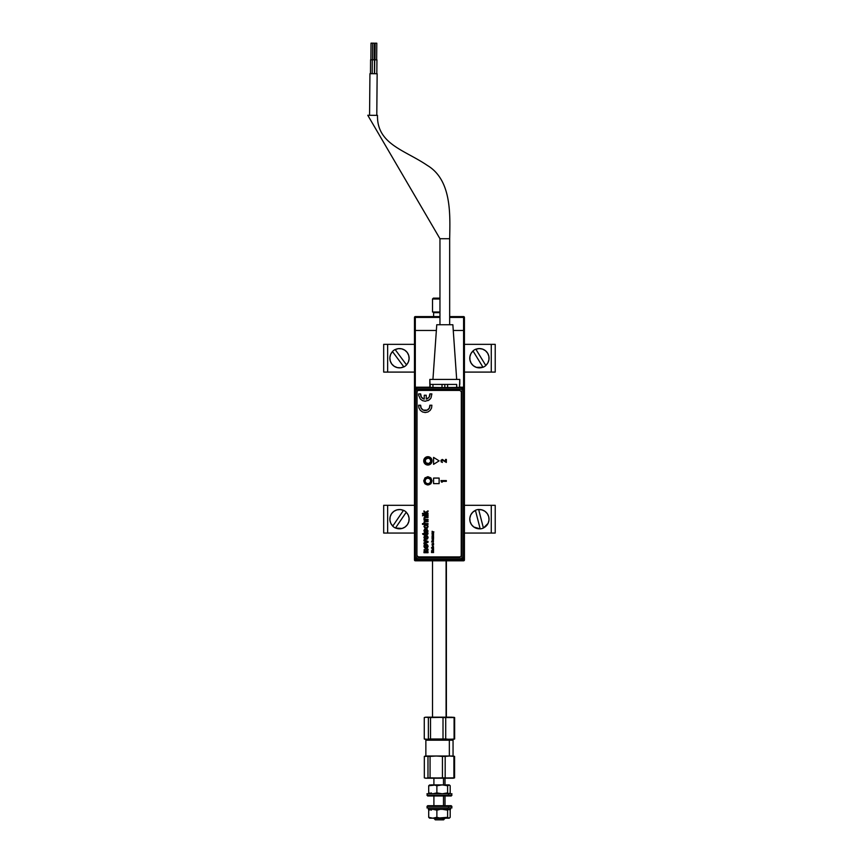 <?xml version="1.0" encoding="UTF-8"?>
<svg xmlns="http://www.w3.org/2000/svg" width="863" height="863" viewBox="0 0 863 863"><rect width="100%" height="100%" fill="white"/><g stroke="black" fill="none" stroke-linecap="round" stroke-linejoin="round"><path stroke-width="1.29" d="M414.477 330.475L414.477 559.968L415.297 559.968L415.308 560.799L463.593 560.799L463.593 559.968L464.423 559.968L464.423 330.475L463.593 330.475L463.593 387.552L463.593 330.475L464.423 330.475L464.423 317.422L463.593 317.422L463.593 316.592L449.666 316.592L463.593 316.592A0.831 0.831 0 0 1 464.423 317.422L464.423 559.968A0.831 0.831 0 0 1 463.593 560.799L415.308 560.799L415.308 559.968L414.477 559.968L415.308 560.799A0.831 0.831 0 0 1 414.477 559.968L414.477 330.475L415.308 330.475L414.477 330.475L414.477 317.422L439.957 317.422L414.477 317.422A0.831 0.831 0 0 1 415.308 316.592L415.308 317.422L415.308 316.592L414.477 317.422L414.477 330.475M415.308 387.422L415.308 330.475L436.365 330.475L415.308 330.475L415.308 317.422L415.308 387.422M453.258 330.475L463.593 330.475L453.258 330.475M439.957 316.592L415.308 316.592L439.957 316.592M449.666 317.422L463.593 317.422L463.593 330.475L463.593 317.422L449.666 317.422M463.593 560.519L464.154 559.968M446.085 717.175L446.085 560.799L446.085 717.175M439.957 312.654L433.625 312.654L433.625 316.732M439.957 312.018L432.514 312.018L432.514 298.976L439.957 298.976L432.514 298.976L433.345 298.145L439.957 298.145M433.625 298.145L440.022 298.145M369.569 115.286L369.936 73.668L377.153 73.733L376.786 115.351L377.153 73.733L369.936 73.668L369.569 115.286M449.666 238.717L449.666 324.747L449.666 238.717C450.098 215.07 451.953 180.14 427.325 165.416C404.887 150.076 376.84 144.283 377.487 115.362C376.84 144.283 404.887 150.076 427.325 165.416C451.953 180.14 450.098 215.07 449.666 238.717L439.957 238.717L367.778 115.275L439.957 238.717L449.666 238.717M439.957 324.747L439.957 238.717L439.957 324.747M374.596 73.711L374.725 59.838L376.937 59.849L376.818 73.733L376.937 59.849L374.725 59.838L374.596 73.711M374.995 59.838L375.146 43.182L376.807 43.204L376.667 59.849L376.807 43.204L375.146 43.182L374.995 59.838M372.32 59.817L374.531 59.827L372.32 59.817L372.19 73.689L372.32 59.817L370.594 59.795L370.475 73.668L370.594 59.795L372.492 59.817M370.874 59.795L371.025 43.15L372.687 43.161L372.536 59.817L372.687 43.161L371.025 43.15L370.874 59.795M374.531 59.827L374.413 73.711L374.531 59.827M372.589 59.817L372.74 43.161L374.402 43.182L374.262 59.827L374.402 43.182L372.74 43.161L372.589 59.817M432.935 379.418L436.764 324.747L432.935 379.418M452.859 324.747L456.678 379.418L452.859 324.747L436.764 324.747L452.859 324.747M429.828 384.413L429.828 379.418L430.162 387.39L416.074 387.196L414.672 388.598L414.672 558.803L416.074 560.195L462.665 560.195L464.067 558.803L464.067 388.598L462.665 387.196L462.007 387.854A1.392 1.392 45 0 1 463.409 389.256L464.067 388.598L463.409 389.256L462.007 387.854L462.007 389.256L463.409 389.256L462.007 389.256L462.007 558.145L416.732 558.145L416.732 387.854L415.33 389.256L462.007 389.256L462.007 558.145L416.732 558.145L416.732 559.537L462.007 559.537L462.007 558.145L462.007 559.537L463.409 558.145L462.007 558.145L463.409 558.145L463.409 389.256L463.409 558.145L464.067 558.803L463.409 558.145A1.392 1.392 135 0 1 462.007 559.537L462.665 560.195L462.007 559.537L416.732 559.537L416.074 560.195L416.732 559.537A1.392 1.392 -135 0 1 415.33 558.145L414.672 558.803L415.33 558.145L416.732 559.537L416.732 558.145L415.33 558.145L416.732 558.145L416.732 389.256L415.33 389.256L415.33 558.145L415.33 389.256L414.672 388.598L415.33 389.256A1.392 1.392 -45 0 1 416.732 387.854L416.074 387.196L416.732 387.854L442.687 387.854L429.882 387.67L432.956 387.476L432.956 384.413L442.018 384.413L442.018 387.573L444.812 387.638L444.812 384.413L442.018 384.413L442.018 387.573L432.956 387.476L432.956 384.413L442.018 384.413L430.162 384.413L430.162 387.39L442.018 387.573L429.882 387.67L429.871 384.413L429.871 387.196L416.074 387.196L414.672 388.598L414.779 559.343L416.074 560.195L462.665 560.195L464.067 558.803L463.96 388.059L462.665 387.196L460.022 387.196L462.665 387.196L462.007 387.854L446.926 387.854L462.007 387.854L462.007 389.256L416.732 389.256L416.732 387.854L459.461 387.39L459.796 379.418L459.796 384.413M456.667 384.413L447.606 384.413L456.667 384.413L456.807 387.757L447.606 387.573L447.606 384.413L456.667 384.413L456.667 387.476L447.606 387.573L447.606 384.413L444.812 384.413L444.812 387.638L446.926 387.854L442.687 387.854L459.742 387.67L459.461 384.585M459.796 379.418L429.828 379.418L459.796 379.418M377.487 115.362L367.778 115.275L377.487 115.362M427.886 457.239A3.625 3.625 0 0 0 424.262 460.864A3.625 3.625 0 0 0 427.886 464.488L427.886 464.769A3.905 3.905 0 0 1 423.981 460.864A3.905 3.905 0 0 1 427.886 456.959L427.886 457.239A3.625 3.625 0 0 1 431.522 460.864A3.625 3.625 0 0 1 427.886 464.488A3.625 3.625 0 0 1 424.262 460.864A3.625 3.625 0 0 1 427.886 457.239L427.886 456.959A3.905 3.905 0 0 1 431.791 460.864A3.905 3.905 0 0 1 427.886 464.769L427.886 464.488A3.625 3.625 0 0 0 431.522 460.864A3.625 3.625 0 0 0 427.886 457.239M427.886 477.325A3.625 3.625 0 0 0 424.262 480.95A3.625 3.625 0 0 0 427.886 484.585L427.886 484.866A3.905 3.905 0 0 1 423.981 480.95A3.905 3.905 0 0 1 427.886 477.045L427.886 477.325A3.625 3.625 0 0 1 431.522 480.95A3.625 3.625 0 0 1 427.886 484.585A3.625 3.625 0 0 1 424.262 480.95A3.625 3.625 0 0 1 427.886 477.325L427.886 477.045A3.905 3.905 0 0 1 431.791 480.95A3.905 3.905 0 0 1 427.886 484.866L427.886 484.585A3.625 3.625 0 0 0 431.522 480.95A3.625 3.625 0 0 0 427.886 477.325M427.886 464.769L430.648 463.625L431.791 460.864L430.648 458.102L427.886 456.959L425.125 458.102L423.981 460.864L425.125 463.625L427.886 464.769M427.886 484.866L430.648 483.722L431.791 480.95L430.648 478.188L427.886 477.045L425.125 478.188L423.981 480.95L425.125 483.722L427.886 484.866M459.461 384.693L459.752 386.926L459.461 384.693M447.606 384.413L442.018 384.413M432.956 384.413L430.162 384.413M429.558 478.652L430.702 480.508L430.195 482.633L428.328 483.765L426.214 483.258L425.081 481.403L425.588 479.278L427.444 478.145L429.558 478.652M424.499 460.605L425.049 460.648A2.848 2.848 0 0 1 428.113 458.026A2.848 2.848 0 0 1 430.723 461.09L431.273 461.133A3.398 3.398 0 0 0 428.156 457.476A3.398 3.398 0 0 0 424.499 460.605A3.398 3.398 0 0 0 427.627 464.251A3.398 3.398 0 0 0 431.273 461.133L428.771 463.571L425.729 462.708L425.351 459.58L428.113 458.026L430.054 459.019L430.723 461.09A2.848 2.848 0 0 1 427.67 463.701A2.848 2.848 0 0 1 425.049 460.648L424.499 460.605M426.538 525.621L426.602 524.909L427.12 525.847L426.538 525.621M428.005 525.977L426.602 524.909M425.179 524.984L425.254 525.696L424.779 525.103L423.916 526.301L424.866 528.178L427.487 527.962L428.08 526.268M424.542 526.57L424.995 527.455L425.103 525.74M425.998 527.681L424.995 527.455M424.262 410.443L425.254 410.551A4.66 4.66 0 0 0 429.871 405.222A4.66 4.66 0 0 1 425.254 410.551A4.66 4.66 0 0 1 420.637 405.222A4.66 4.66 0 0 0 423.312 410.13L421.166 408.123L420.637 405.222L418.631 405.222L418.922 407.972L420.313 410.357L422.546 411.975L425.254 412.546L427.951 411.975L430.195 410.357L431.576 407.972L431.878 405.222L429.871 405.222L429.343 408.123L427.185 410.13L423.312 410.13M431.349 458.544A4.164 4.164 0 0 0 428.706 456.786L426.3 457.023L424.423 458.555A4.164 4.164 0 0 0 427.886 465.028A4.164 4.164 0 0 1 423.722 460.864A4.164 4.164 0 0 1 427.886 456.7A4.164 4.164 0 0 1 432.05 460.864A4.164 4.164 0 0 1 427.886 465.028A4.164 4.164 0 0 0 431.349 458.555L428.706 456.786A4.164 4.164 0 0 0 424.434 458.544M429.871 393.906L429.084 397.228L426.246 399.127L426.246 395.232L424.251 395.232L424.251 399.127L421.424 397.228L420.637 393.906L418.631 393.906L418.631 395.286L420.313 399.04L422.546 400.659L425.254 401.23L429.159 399.968L431.015 397.919L431.878 393.906L429.871 393.906L429.914 394.769M420.637 393.906A4.66 4.66 0 0 0 424.251 399.127A4.66 4.66 0 0 1 420.637 393.906M445.578 459.429L445.578 461.446L445.578 459.429L446.344 459.429L446.344 462.439L446.344 459.429M446.344 462.439L442.525 460.195L441.629 460.918L442.417 462.439L441.198 461.899L440.971 460.378L442.266 459.44L445.578 461.446M416.926 391.791L416.926 555.524L417.034 391.263L418.318 390.41L459.936 390.41L418.318 390.41M459.936 390.41L461.327 391.791L461.22 556.052L459.936 556.905L418.318 556.905L459.936 556.905L418.318 556.905L416.926 555.524M442.309 482.093L441.478 482.093L440.928 480.583L446.344 480.583L446.344 481.349L441.748 481.349L442.309 482.093M441.748 481.349L446.344 481.349M420.777 407.207L420.605 406.225M420.313 410.357L422.546 411.975M427.951 411.975L430.195 410.357M429.903 406.225L429.731 407.207M433.776 532.115L432.093 531.263L433.129 531.899L432.093 532.557L433.776 532.115M433.582 533.614L432.363 533.388L433.582 532.773L432.072 533.151L432.093 533.906L433.582 533.614M433.582 534.316L432.244 534.402L432.18 535.308L432.719 534.607L433.409 535.394L433.582 534.316M432.741 541.144L433.097 541.921L431.878 541.835L432.104 540.864L431.586 541.964L433.302 542.147L433.485 541.166L432.741 541.144M433.582 544.208L432.363 543.992L433.582 543.366L432.072 543.755L432.093 544.499L433.582 544.208M433.582 544.909L432.093 545.2L433.582 544.909M432.719 546.257L432.126 547.12L433.345 547.325L433.474 546.398L432.956 547.153L432.719 546.257M432.557 549.289L433.582 549.289L432.201 549.407L432.266 550.378L432.546 549.58L433.409 550.367L433.582 549.58M428.026 513.366L425.988 512.967L428.026 511.651L428.026 510.82L425.491 512.449L423.97 510.896L425.427 513.366L422.482 513.366L422.482 514.078L428.026 514.078L428.026 513.366L428.026 514.078L422.482 514.078L422.482 513.366M423.194 515.092L422.482 515.804L423.194 515.092M428.026 523.625L425.146 523.528L424.542 522.6L425.146 521.813L428.026 521.781L428.026 521.069L424.585 521.198L423.906 522.288L424.51 523.625L422.482 523.625L422.482 524.337L428.026 524.337L428.026 523.625L428.026 524.337L422.482 524.337L422.482 523.625M427.455 530.745L426.182 531.953L426.182 528.965L424.52 529.407L423.906 530.594L424.531 532.212L426.236 532.665L428.07 531.155L426.894 528.987L427.455 530.583M428.102 537.433L427.487 535.945L426.193 535.373L424.812 535.696L423.906 537.228L424.467 538.911L425.944 539.494L427.498 538.965L428.102 537.433M428.102 546.257L427.487 544.769L426.193 544.197L424.499 544.769L423.906 546.052L424.467 547.735L425.944 548.318L427.498 547.789L428.102 546.257M424.423 458.555L423.722 460.864L424.423 463.172L427.886 465.028L430.206 464.326L431.737 462.46L431.349 458.555M427.886 485.006L430.831 483.787L432.05 480.842L430.831 477.897L427.886 476.678L424.941 477.897L423.722 480.842L424.941 483.787L427.886 485.006M433.582 464.337L439.127 460.864L433.582 457.401L433.582 464.337L439.127 460.864L433.582 457.401L433.582 464.337M439.127 483.625L439.127 478.07L433.582 478.07L433.582 483.625L439.127 483.625L433.582 483.625L433.582 478.07L439.127 478.07L439.127 483.625M425.524 549.17L424.013 549.86L424.553 551.662L423.97 552.73L428.026 552.73L428.026 551.662L425.222 551.586L424.682 550.853L428.026 550.238L428.026 549.17L425.524 549.17L428.026 549.17L428.026 550.238M426.042 542.093L423.97 542.805L423.97 543.873L428.026 542.331L428.026 541.414L423.97 539.893L423.97 540.961L426.732 541.878L423.97 542.805L423.97 543.873L428.026 542.331L428.026 541.414L423.97 539.893L423.97 540.961L426.387 541.781M427.455 533.377L422.579 533.733L424.618 534.941L427.768 534.316L428.037 533.021L427.444 533.097L428.037 533.021M427.455 526.732L426.505 527.649M428.026 519.364L425.373 519.321L424.542 518.447L425.038 517.573L428.026 517.509L428.026 516.797L424.769 516.861L423.906 518.124L424.542 519.364L423.97 520.076L428.026 520.076L428.026 519.364L428.026 520.076L423.97 520.076L423.97 519.364M428.026 515.092L423.97 515.092L423.97 515.804L428.026 515.804L428.026 515.092L428.026 515.804L423.97 515.804L423.97 515.092L428.026 515.092M433.582 552.234L432.277 552.234L433.28 551.802L432.277 551.123L433.582 550.831L431.5 550.831L432.859 551.673L431.5 552.525L433.582 552.525L431.5 552.244M433.582 548.037L431.5 547.746L432.633 548.879L433.453 548.749L433.582 547.746L431.5 548.037M432.719 539.343L432.158 540.249L433.399 540.367L433.474 539.483L432.956 540.238L432.719 539.343M433.582 538.695L432.093 538.156L432.093 538.987L433.582 538.695M433.582 537.584L432.363 537.347L433.582 536.991L432.363 536.452L433.582 535.794L432.061 536.301L432.093 537.886L433.582 537.886L432.093 537.584M423.42 398.857L422.654 398.436M421.985 397.886L421.424 397.228M420.993 396.462L420.713 395.642M420.313 399.04L422.546 400.659M427.951 400.659L430.195 399.04M429.796 395.642L429.515 396.462M429.084 397.228L428.523 397.886M427.854 398.436L427.077 398.857M428.026 551.662L428.026 552.73L423.97 552.73L423.97 551.662M433.582 551.123L431.5 551.112M433.582 536.096L432.59 535.794M428.026 521.781L428.026 521.069L425.47 521.069M426.818 529.688L426.894 528.987M427.519 532.191L426.818 532.568M424.607 531.209L425.535 529.677L425.535 531.953L424.801 531.586M424.618 534.941L423.97 534.941M422.989 534.445L422.579 533.733M423.97 533.097L424.618 533.097M427.293 537.207L426.462 538.383L424.715 537.66L425.761 536.452L427.314 537.315M427.293 546.02L426.236 547.239L424.682 546.257L425.988 545.265L427.314 546.376M425.535 538.383L424.941 538.059M433.884 531.878L432.093 531.565M432.87 540.853L432.741 541.565M432.363 548.318L433.312 548.318L432.363 548.318M433.064 549.58L433.14 550.184L433.064 549.58M423.97 511.888L423.97 510.896M428.026 510.82L428.026 511.651M428.026 517.509L428.026 516.797L425.211 516.808M449.44 785.039L447.606 785.751L447.606 792.892L442.244 793.766L436.872 792.892L436.872 785.751L434.844 785.114L436.872 785.751L442.234 784.888L432.784 784.888L434.844 785.114L428.706 785.751L428.706 792.892L432.784 793.766L436.872 792.892L436.872 785.751L442.234 784.888L447.606 785.751L448.9 784.888L442.234 784.888L447.606 785.751L447.606 792.892L448.9 793.766L450.195 792.892L450.195 785.751L449.558 785.114L450.195 785.751L450.195 792.892M444.046 793.529L448.231 793.518M431.295 792.892L430.001 793.766L428.706 792.892L428.706 785.751L429.677 784.942L428.706 785.751L432.784 784.888L430.907 784.888M449.159 784.888L429.472 785.039M443.485 818.458L433.906 818.458L443.485 818.189L445.006 818.458L443.485 818.458L442.482 819.85L443.485 818.458M435.286 819.85L442.482 819.85L435.297 819.85L433.906 818.189M443.485 805.697L443.485 795.988L443.485 805.697M443.485 784.888L443.485 778.221L443.485 784.888M443.614 819.85L442.482 819.85L443.614 819.85L445.006 818.189M449.343 740.206L425.858 740.206L449.343 740.206L448.738 739.375L449.343 740.206L453.053 740.206L449.343 740.206L449.343 756.02L449.343 740.206M425.254 778.124L424.337 777.854L426.16 778.221L424.337 777.854L424.337 756.398L426.16 756.02L427.983 756.398L427.983 777.854L430.065 777.854L430.065 756.398L427.983 756.398L427.983 777.854L426.16 778.221L453.323 778.221L430.065 777.854L430.065 756.398L436.257 756.02L442.439 756.398L442.439 777.854L425.588 778.221L454.574 777.854L453.658 778.124L454.574 777.854L453.906 777.854L453.906 756.398L454.574 756.398L449.547 756.02L453.906 756.398L453.906 777.854L449.547 778.221L445.179 777.854L445.179 756.398L442.439 756.398L442.439 777.854L445.179 777.854L445.179 756.398L449.547 756.02L436.257 756.02L453.323 756.02L426.16 756.02L449.343 756.02M429.364 778.221L430.454 778.199M424.337 777.854L424.337 756.398L436.257 756.02M430.454 756.053L429.364 756.02M444.197 756.053L442.654 756.02M454.574 756.398L453.658 756.117L454.574 756.398L454.574 777.854L454.574 756.398M424.337 756.398L425.254 756.117M453.658 778.124L454.574 777.854M448.533 795.287L426.969 795.287L448.533 795.287L448.533 793.766L426.969 793.766L448.533 793.766L448.533 795.287L451.942 795.287L448.533 795.287L448.026 795.988L448.533 795.287M427.66 795.988L451.241 795.988L427.66 795.988L426.969 793.766M451.932 793.766L448.533 793.766L451.942 793.766L451.252 795.988M448.533 806.387L451.942 806.387L448.533 806.387L448.533 807.919L451.942 807.919L448.533 807.919L448.533 806.387L426.969 806.387L448.533 806.387L448.026 805.697L448.533 806.387M451.252 805.697L427.66 805.697L451.241 805.697L451.942 807.919M426.969 807.919L448.533 807.919L426.969 807.919L427.66 805.697M447.53 807.919L447.53 809.3L450.551 809.3L428.361 809.3L447.53 809.3L447.53 807.919M445.081 809.365L444.057 809.537L445.081 809.365M432.784 809.3L436.872 810.174L439.526 809.537L436.872 810.174L436.872 817.315L439.526 817.951L436.872 817.315L432.784 818.189L428.706 817.315L428.706 810.174L432.784 809.3L436.872 810.174L436.872 817.315L432.784 818.189L428.706 817.315L429.353 817.951L428.706 817.315L428.706 810.174L430.001 809.3L431.295 810.174M440.874 809.365L442.234 809.3L440.874 809.365M450.195 810.174L450.195 817.315L448.9 818.189L447.606 817.315L447.606 810.174L448.9 809.3L450.195 810.174L450.195 817.315L449.44 818.027M443.604 818.124L448.9 818.189L447.606 817.315L443.604 818.124M449.159 818.189L429.742 818.189L442.234 818.189L439.526 817.951L447.606 817.315L447.606 810.174L442.234 809.3M429.472 818.027L430.907 818.189M448.231 809.548L446.117 809.3M435.211 717.196L429.407 717.541L435.211 717.196M454.111 717.38L449.903 717.175L454.089 717.541L454.089 738.998L449.903 739.375L445.718 738.998L445.718 717.541L449.903 717.175L436.775 717.175L445.718 717.541L443.01 717.541L443.01 738.998L445.718 738.998L445.718 717.541L454.639 717.541L454.639 738.998L453.614 739.278L454.639 738.998L454.089 738.998L454.639 738.998L454.639 717.541L454.089 717.541L454.089 738.998L449.903 739.375L452.072 739.354M425.61 717.175L428.372 717.541L428.372 738.998L427.347 739.278L424.272 738.998L424.272 717.541L426.322 717.175L424.79 717.38M424.79 739.16L426.322 739.375L424.272 738.998L424.272 717.541L426.322 717.175L428.372 717.541L428.372 738.998L430.529 738.998L430.529 717.541L426.322 717.175L436.775 717.175L443.01 717.541L443.01 738.998L449.903 739.375L436.775 739.375L454.111 739.16M454.639 717.541L453.614 717.272L454.639 717.541M426.915 739.278L443.01 738.998L430.529 738.998L430.529 717.541L452.072 717.196M427.962 717.196L426.915 717.272M424.272 717.541L425.297 717.272M425.297 739.278L424.272 738.998M427.929 739.375L425.61 739.375M495.222 372.093L495.222 344.348L491.274 344.348L491.274 372.093L495.222 372.093L495.222 344.348L491.274 344.348L491.274 372.093L464.423 372.093L495.222 372.093M464.423 344.348L491.274 344.348L464.423 344.348M383.679 344.348L414.477 344.348L383.679 344.348L383.679 372.093L387.638 372.093L387.638 344.348L387.638 372.093L383.679 372.093L383.679 344.348M414.477 372.093L387.638 372.093L414.477 372.093M383.679 505.297L383.679 533.054L387.638 533.054L383.679 533.054L383.679 505.297L387.638 505.297L383.679 505.297M387.638 533.054L387.638 505.297L414.477 505.297L387.638 505.297L387.638 533.054L414.477 533.054L387.638 533.054M491.274 533.054L464.423 533.054L495.222 533.054L491.274 533.054L491.274 505.297L495.222 505.297L491.274 505.297L491.274 533.054M495.222 533.054L495.222 505.297L495.222 533.054M464.423 505.297L491.274 505.297L464.423 505.297M406.268 512.18L406.268 512.18A9.73 9.73 0 0 0 404.974 511.123L404.974 511.123A9.73 9.73 0 0 1 406.268 512.18L408.177 514.984L409.084 518.199L408.835 521.543L407.455 524.596L405.125 527.002L402.104 528.458L395.47 528.037A9.73 9.73 0 0 1 394.013 527.217L394.013 527.217A9.73 9.73 0 0 0 395.47 528.037L406.214 512.266A9.644 9.644 0 0 1 395.524 527.962L395.47 528.037M406.214 512.266L395.524 527.962M392.719 526.16A9.73 9.73 0 0 0 394.013 527.217A9.73 9.73 0 0 1 392.719 526.16L392.719 526.16M404.974 511.123A9.73 9.73 0 0 0 403.517 510.313L403.517 510.313A9.73 9.73 0 0 1 404.974 511.123M392.773 526.085A9.644 9.644 0 0 1 403.463 510.389L392.773 526.085L390.81 523.366L389.903 520.141L390.152 516.797L391.522 513.744L393.862 511.349L396.883 509.893L400.216 509.558L403.463 510.389M392.492 351.586L392.438 351.511A9.73 9.73 0 0 1 393.69 350.4L393.69 350.4A9.73 9.73 0 0 0 392.438 351.511L403.819 366.84A9.644 9.644 0 0 1 392.492 351.586L390.648 354.38L389.871 357.638L390.249 360.971L391.748 363.97L394.186 366.268L397.26 367.595L400.605 367.8L403.819 366.84M405.297 366.041A9.73 9.73 0 0 1 403.873 366.915A9.73 9.73 0 0 0 406.549 364.93L395.168 349.601L398.382 348.641L401.726 348.846L404.801 350.173L407.228 352.471L408.728 355.47L409.116 358.803L408.339 362.061L406.549 364.93A9.73 9.73 0 0 1 405.297 366.041L405.297 366.041M395.114 349.526A9.73 9.73 0 0 0 393.69 350.4A9.73 9.73 0 0 1 395.114 349.526L406.549 364.93M395.168 349.601A9.644 9.644 0 0 1 406.484 364.855M485.783 365.459L485.837 365.534A9.73 9.73 0 0 1 484.488 366.527L484.488 366.527A9.73 9.73 0 0 1 483 367.271L476.344 367.358L473.409 365.761L471.187 363.247L469.968 360.13L469.882 356.775L470.95 353.603L473.043 350.982L482.946 367.196A9.644 9.644 0 0 1 473.043 350.982L472.989 350.907A9.73 9.73 0 0 1 475.837 349.17L475.88 349.245A9.644 9.644 0 0 1 485.783 365.459L475.88 349.245L479.17 348.587L482.482 349.084L485.427 350.68L487.638 353.194L488.868 356.311L488.943 359.666L487.875 362.838L485.837 365.534A9.73 9.73 0 0 1 483 367.271L473.043 350.982M475.88 349.245L475.837 349.17A9.73 9.73 0 0 0 472.989 350.907M483.388 527.951L483.409 528.048A9.73 9.73 0 0 1 481.834 528.598L481.834 528.598A9.73 9.73 0 0 1 480.184 528.879L473.809 527.013L471.457 524.618L470.076 521.565L469.817 518.231L470.723 515.006L472.676 512.277L475.437 510.389L480.162 528.782A9.644 9.644 0 0 1 475.437 510.389L475.416 510.292A9.73 9.73 0 0 1 478.641 509.472L478.663 509.558A9.644 9.644 0 0 1 483.388 527.951L478.663 509.558L481.996 509.882L485.028 511.338L487.368 513.722L488.749 516.775L489.008 520.119L488.102 523.345L483.409 528.048L478.663 509.558M480.184 528.879L480.184 528.879A9.73 9.73 0 0 0 483.409 528.048M478.641 509.472A9.73 9.73 0 0 0 475.416 510.292L475.416 510.292M480.162 528.782L475.437 510.389M432.514 560.799L432.514 717.175M446.387 560.799L446.387 717.175M433.906 805.697L433.906 795.988M433.906 784.888L433.906 778.221M445.006 805.697L445.006 795.988M445.006 784.888L445.006 778.221M426.689 739.375L425.858 740.206L425.858 756.02M424.974 778.059L425.578 778.221M424.974 756.182L425.578 756.02M453.323 756.02L453.938 756.182M453.053 756.02L453.053 740.206L452.223 739.375M453.938 778.059L453.323 778.221M450.551 807.919L450.551 809.3M428.35 807.919L428.35 809.3"/></g></svg>

